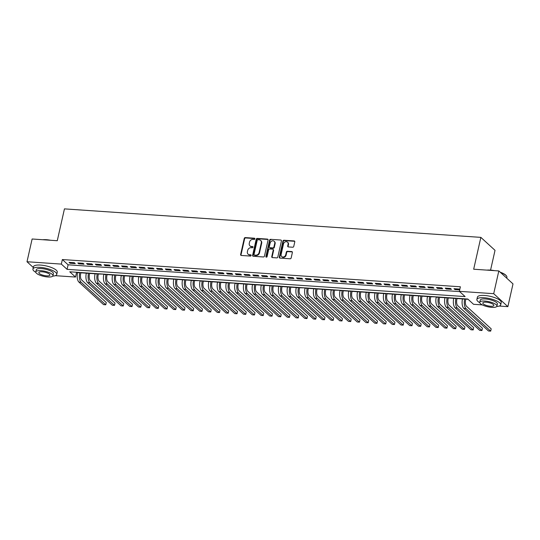 <?xml version="1.0" encoding="UTF-8"?>
<svg xmlns="http://www.w3.org/2000/svg" width="540" height="540" viewBox="0 0 540 540"><rect width="100%" height="100%" fill="white"/><g stroke="black" fill="none" stroke-linecap="round" stroke-linejoin="round"><path stroke-width="0.81" d="M254.887 238.882A0.668 0.567 -47.6 0 0 254.428 238.214L245.309 237.593A0.959 0.81 -47.6 0 0 244.249 238.43L240.624 254.502A0.959 0.81 -47.6 0 0 241.279 255.454L250.405 256.075A0.668 0.567 -47.6 0 0 250.688 254.826L249.507 254.745A3.071 2.599 -47.6 0 1 248.083 254.151A3.071 2.599 -47.6 0 1 247.401 251.701L247.705 250.364A3.071 2.599 -47.6 0 1 251.093 247.691L252.275 247.772A0.668 0.567 -47.6 0 0 252.558 246.524L251.377 246.443A3.071 2.599 -47.6 0 1 249.953 245.849A3.071 2.599 -47.6 0 1 249.271 243.398L249.575 242.055A3.071 2.599 -47.6 0 1 252.97 239.389L254.151 239.47A0.668 0.567 -47.6 0 0 254.887 238.882M254.887 238.579A0.668 0.567 -47.6 0 0 254.813 238.565L245.687 237.944A0.959 0.81 -47.6 0 0 244.627 238.775L241.009 254.853A0.959 0.81 -47.6 0 0 241.063 255.407M251.141 255.191A0.668 0.567 -47.6 0 0 251.073 255.177L249.507 254.745M253.01 246.881A0.668 0.567 -47.6 0 0 252.943 246.875L251.377 246.443M292.7 247.232A0.959 0.81 -47.6 0 0 293.76 246.395L294.779 241.886A0.959 0.81 -47.6 0 0 294.125 240.935L283.993 240.239A0.959 0.81 -47.6 0 0 282.933 241.076L279.308 257.148A0.959 0.81 -47.6 0 0 279.963 258.1L290.095 258.795A0.959 0.81 -47.6 0 0 291.154 257.958L292.383 252.511A0.959 0.81 -47.6 0 0 291.728 251.559L287.388 251.262A0.959 0.81 -47.6 0 0 286.328 252.099L285.721 254.799A2.565 2.174 -47.6 0 1 284.026 256.824A2.565 2.174 -47.6 0 1 281.691 256.534A2.565 2.174 -47.6 0 1 281.131 254.489L283.514 243.905A2.565 2.174 -47.6 0 1 285.208 241.88A2.565 2.174 -47.6 0 1 287.543 242.17A2.565 2.174 -47.6 0 1 288.103 244.215L287.712 245.984A0.959 0.81 -47.6 0 0 288.367 246.935L292.7 247.232M33.284 267.489L27 261.745L32.123 238.997L57.274 240.719L64.449 208.879L480.857 237.377L473.681 269.217L498.825 270.938L493.702 293.686L507.877 306.646L499.23 306.052M27 261.745L61.337 264.094L67.082 269.345L465.115 296.588L459.365 291.337L493.702 293.686M459.365 291.337L460.39 286.787L62.363 259.544L61.337 264.094M268.076 240.057A0.959 0.81 -47.6 0 0 267.415 239.105L257.283 238.41A0.959 0.81 -47.6 0 0 256.223 239.247L252.605 255.319A0.959 0.81 -47.6 0 0 253.26 256.271L263.392 256.966A0.959 0.81 -47.6 0 0 264.452 256.135L268.076 240.057M270.635 239.328L280.766 240.023A0.959 0.81 -47.6 0 1 281.428 240.975L277.803 257.047A0.959 0.81 -47.6 0 1 276.743 257.884L272.41 257.587A0.959 0.81 -47.6 0 1 271.748 256.635L273.22 250.115A0.959 0.81 -47.6 0 0 272.565 249.163L269.683 248.967A0.959 0.81 -47.6 0 0 268.623 249.797L267.098 256.588A0.668 0.567 -47.6 0 1 265.896 256.5L269.575 240.158A0.959 0.81 -47.6 0 1 270.635 239.328L280.766 240.023M74.324 262.717L69.073 262.352L70.031 263.23L75.283 263.588L74.324 262.717M83.072 263.311L77.821 262.953L78.779 263.831L84.031 264.188L83.072 263.311M91.82 263.912L86.569 263.554L87.527 264.425L92.779 264.789L91.82 263.912M100.568 264.512L95.317 264.148L96.275 265.025L101.527 265.383L100.568 264.512M109.316 265.106L104.065 264.749L105.023 265.626L110.275 265.984L109.316 265.106M118.064 265.707L112.813 265.349L113.771 266.227L119.023 266.584L118.064 265.707M126.812 266.308L121.561 265.943L122.519 266.821L127.771 267.178L126.812 266.308M135.56 266.902L130.309 266.544L131.267 267.422L136.519 267.779L135.56 266.902M144.308 267.502L139.057 267.145L140.015 268.022L145.267 268.38L144.308 267.502M153.056 268.103L147.805 267.746L148.763 268.616L154.015 268.981L153.056 268.103M161.804 268.704L156.553 268.34L157.511 269.217L162.763 269.575L161.804 268.704M170.552 269.298L165.301 268.94L166.259 269.818L171.511 270.175L170.552 269.298M179.3 269.899L174.049 269.541L175.007 270.412L180.259 270.776L179.3 269.899M188.048 270.5L182.797 270.135L183.755 271.013L189.007 271.37L188.048 270.5M196.796 271.094L191.545 270.736L192.503 271.613L197.755 271.971L196.796 271.094M205.544 271.694L200.293 271.337L201.251 272.214L206.503 272.572L205.544 271.694M214.292 272.295L209.041 271.931L209.999 272.808L215.251 273.166L214.292 272.295M223.04 272.889L217.789 272.531L218.747 273.409L223.999 273.767L223.04 272.889M231.788 273.49L226.537 273.132L227.495 274.01L232.747 274.367L231.788 273.49M240.536 274.091L235.285 273.733L236.243 274.603L241.495 274.968L240.536 274.091M249.284 274.685L244.033 274.327L244.991 275.204L250.236 275.562L249.284 274.685M258.032 275.285L252.781 274.928L253.739 275.805L258.984 276.163L258.032 275.285M266.78 275.886L261.529 275.528L262.487 276.399L267.732 276.764L266.78 275.886M275.528 276.487L270.277 276.122L271.235 277L276.48 277.358L275.528 276.487M284.276 277.081L279.025 276.723L279.983 277.601L285.228 277.958L284.276 277.081M293.024 277.682L287.773 277.324L288.731 278.195L293.976 278.559L293.024 277.682M301.772 278.282L296.521 277.918L297.479 278.795L302.724 279.153L301.772 278.282M310.52 278.876L305.269 278.519L306.227 279.396L311.472 279.754L310.52 278.876M319.268 279.477L314.017 279.119L314.975 279.997L320.22 280.354L319.268 279.477M328.016 280.078L322.765 279.72L323.723 280.591L328.968 280.949L328.016 280.078M336.764 280.672L331.513 280.314L332.471 281.192L337.716 281.549L336.764 280.672M345.512 281.273L340.261 280.915L341.219 281.792L346.464 282.15L345.512 281.273M354.26 281.873L349.009 281.516L349.967 282.386L355.212 282.751L354.26 281.873M363.008 282.474L357.757 282.11L358.715 282.987L363.96 283.345L363.008 282.474M371.756 283.068L366.505 282.71L367.463 283.588L372.708 283.946L371.756 283.068M380.504 283.669L375.253 283.311L376.211 284.182L381.456 284.546L380.504 283.669M389.245 284.269L384.001 283.905L384.959 284.783L390.204 285.14L389.245 284.269M397.994 284.863L392.749 284.506L393.707 285.383L398.952 285.741L397.994 284.863M406.742 285.464L401.497 285.107L402.455 285.984L407.7 286.342L406.742 285.464M415.49 286.065L410.245 285.707L411.203 286.578L416.448 286.936L415.49 286.065M424.238 286.659L418.993 286.301L419.951 287.179L425.196 287.537L424.238 286.659M432.986 287.26L427.741 286.902L428.699 287.779L433.944 288.137L432.986 287.26M441.733 287.861L436.489 287.503L437.447 288.374L442.692 288.738L441.733 287.861M450.482 288.461L445.237 288.097L446.195 288.974L451.44 289.332L450.482 288.461M62.363 259.544L68.108 264.803L459.655 291.6M459.769 289.548L459.23 289.055L453.985 288.697L454.943 289.575L459.689 289.899M76.248 272.241L77.564 272.579M80.892 272.801L86.312 273.173M89.633 273.402L95.06 273.773M98.381 274.003L103.862 274.131M107.129 274.597L112.556 274.968M115.877 275.197L121.304 275.569M124.625 275.798L130.052 276.17M133.373 276.399L138.8 276.77M142.121 276.993L147.548 277.364M150.869 277.594L156.296 277.965M159.617 278.195L165.044 278.566M168.365 278.788L173.792 279.16M177.113 279.389L182.54 279.76M185.861 279.99L191.288 280.361M194.609 280.584L200.09 280.719M203.357 281.185L208.784 281.556M212.105 281.786L217.532 282.157M220.853 282.386L226.28 282.757M229.601 282.98L235.082 283.115M238.349 283.581L243.776 283.952M247.097 284.182L252.524 284.553M255.845 284.776L261.272 285.147M264.593 285.377L270.02 285.748M273.341 285.977L278.768 286.349M282.089 286.571L287.516 286.943M290.837 287.172L296.264 287.543M299.585 287.773L305.066 287.908M308.333 288.374L313.76 288.738M317.081 288.968L322.508 289.339M325.829 289.568L331.256 289.94M334.577 290.169L340.058 290.297M343.325 290.763L348.752 291.134M352.073 291.364L357.5 291.735M360.821 291.965L366.248 292.336M369.569 292.559L374.996 292.93M378.317 293.159L383.744 293.531M387.065 293.76L392.492 294.131M395.813 294.354L401.24 294.725M404.561 294.955L409.988 295.326M413.309 295.556L418.736 295.927M422.057 296.156L427.484 296.528M430.805 296.75L436.286 296.885M439.553 297.351L444.98 297.722M448.301 297.952L453.728 298.323M457.049 298.546L462.476 298.917M465.797 299.147L468.079 299.302M490.57 270.108L495.025 250.337L480.857 237.377M498.825 270.938L513 283.898L507.877 306.646M482.335 304.898L473.54 304.297L467.795 299.038L69.761 271.802L75.505 277.054L55.276 275.67M76.532 272.504L75.505 277.054M68.108 264.803L67.082 269.345M70.031 263.23L70.213 262.433M78.779 263.831L78.962 263.034M87.527 264.425L87.71 263.628M96.275 265.025L96.458 264.229M105.023 265.626L105.206 264.829M113.771 266.227L113.954 265.424M122.519 266.821L122.702 266.024M131.267 267.422L131.45 266.625M140.015 268.022L140.197 267.219M148.763 268.616L148.946 267.82M157.511 269.217L157.694 268.421M166.259 269.818L166.442 269.021M175.007 270.412L175.19 269.615M183.755 271.013L183.938 270.216M192.503 271.613L192.685 270.817M201.251 272.214L201.434 271.411M209.999 272.808L210.181 272.012M218.747 273.409L218.929 272.612M227.495 274.01L227.678 273.206M236.243 274.603L236.425 273.807M244.991 275.204L245.174 274.408M253.739 275.805L253.922 275.002M262.487 276.399L262.67 275.603M271.235 277L271.418 276.203M279.983 277.601L280.166 276.804M288.731 278.195L288.907 277.398M297.479 278.795L297.655 277.999M306.227 279.396L306.403 278.6M314.975 279.997L315.151 279.194M323.723 280.591L323.899 279.794M332.471 281.192L332.647 280.395M341.219 281.792L341.395 280.989M349.967 282.386L350.143 281.59M358.715 282.987L358.891 282.191M367.463 283.588L367.639 282.791M376.211 284.182L376.387 283.385M384.959 284.783L385.135 283.986M393.707 285.383L393.883 284.587M402.455 285.984L402.631 285.181M411.203 286.578L411.379 285.781M419.951 287.179L420.127 286.382M428.699 287.779L428.875 286.976M437.447 288.374L437.623 287.577M446.195 288.974L446.371 288.178M454.943 289.575L455.119 288.779M249.953 245.849L250.337 246.2A3.071 2.599 -47.6 0 0 251.762 246.794M248.083 254.151L248.461 254.502A3.071 2.599 -47.6 0 0 249.892 255.096M268.022 239.504A0.959 0.81 -47.6 0 0 267.8 239.456L257.668 238.761A0.959 0.81 -47.6 0 0 256.608 239.598L252.983 255.67A0.959 0.81 -47.6 0 0 253.037 256.223M257.945 239.726A0.668 0.567 -47.6 0 0 257.209 240.314L254.023 254.421A0.668 0.567 -47.6 0 0 254.489 255.089L255.731 255.17A3.071 2.599 -47.6 0 0 259.126 252.504L261.299 242.858A3.071 2.599 -47.6 0 0 260.618 240.408A3.071 2.599 -47.6 0 0 259.193 239.814L257.945 239.726M254.171 254.961L254.556 255.305A0.668 0.567 -47.6 0 0 254.867 255.44L254.489 255.089M260.618 240.408L261.002 240.759A3.071 2.599 -47.6 0 1 261.677 243.209L259.504 252.855A3.071 2.599 -47.6 0 1 256.115 255.521L254.867 255.44M273.01 249.345L273.389 249.696A0.959 0.81 -47.6 0 1 273.604 250.466L272.133 256.979A0.959 0.81 -47.6 0 0 272.187 257.54M271.019 239.679A0.959 0.81 -47.6 0 0 269.959 240.509L266.281 256.851A0.668 0.567 -47.6 0 0 266.281 257.162M274.745 243.351A2.565 2.174 -47.6 0 0 274.178 241.299A2.565 2.174 -47.6 0 0 271.843 241.009A2.565 2.174 -47.6 0 0 270.149 243.034L269.312 246.76A0.959 0.81 -47.6 0 0 269.966 247.712L272.842 247.914A0.959 0.81 -47.6 0 0 273.901 247.077L274.745 243.351L275.13 243.695A2.565 2.174 -47.6 0 0 274.563 241.65L274.178 241.299M269.521 247.529L269.906 247.88A0.959 0.81 -47.6 0 0 270.351 248.063L269.966 247.712M275.13 243.695L274.286 247.428A0.959 0.81 -47.6 0 1 273.226 248.258L270.351 248.063M287.543 242.17L287.921 242.521A2.565 2.174 -47.6 0 1 288.488 244.566L288.09 246.335A0.959 0.81 -47.6 0 0 288.144 246.888M281.691 256.534L282.076 256.885A2.565 2.174 -47.6 0 0 284.411 257.175A2.565 2.174 -47.6 0 0 286.106 255.15L285.721 254.799M292.329 251.957A0.959 0.81 -47.6 0 0 292.113 251.91L287.773 251.613A0.959 0.81 -47.6 0 0 286.713 252.45L286.106 255.15M294.725 241.333A0.959 0.81 -47.6 0 0 294.503 241.286L284.371 240.59A0.959 0.81 -47.6 0 0 283.311 241.427L279.693 257.499A0.959 0.81 -47.6 0 0 279.747 258.053M80.939 272.565L80.703 273.632A4.887 2.153 93.9 0 0 81.594 279.929L106.279 302.501L105.766 304.776L81.081 282.204A7.324 3.227 -86.1 0 1 79.745 272.754L79.805 272.491M105.766 304.776L103.579 304.628L78.894 282.056A7.324 3.227 -86.1 0 1 77.558 272.606L77.618 272.336M42.876 239.733A11.914 3.544 12.7 0 1 46.427 239.713A11.914 3.544 12.7 0 1 50.605 240.266M48.62 240.131A12.211 3.625 -167.3 0 0 46.244 239.875A12.211 3.625 -167.3 0 0 44.084 239.821M52.751 276.129A12.211 3.625 -167.3 0 0 56.754 274.415A12.211 3.625 -167.3 0 0 40.055 267.354A12.211 3.625 -167.3 0 0 32.933 269.048A12.211 3.625 -167.3 0 0 35.809 272.309M56.754 274.415L57.267 272.14A12.211 3.625 -167.3 0 0 40.568 265.079A12.211 3.625 -167.3 0 0 33.446 266.774L32.933 269.048M35.795 271.89L36.268 269.798A8.789 2.612 12.7 0 1 41.398 268.582A8.789 2.612 12.7 0 1 53.42 273.665L52.947 275.758A8.789 2.612 -167.3 0 0 40.925 270.675A8.789 2.612 -167.3 0 0 35.795 271.89A8.789 2.612 -167.3 0 0 47.817 276.979A8.789 2.612 -167.3 0 0 52.947 275.758M46.595 275.859A5.663 1.681 -167.3 0 0 49.896 275.069A5.663 1.681 -167.3 0 0 42.147 271.796A5.663 1.681 -167.3 0 0 38.846 272.579A5.663 1.681 -167.3 0 0 46.595 275.859M486.837 270.122A11.914 3.544 12.7 0 1 490.381 270.094A11.914 3.544 12.7 0 1 494.559 270.648M492.575 270.513A12.211 3.625 -167.3 0 0 490.205 270.263A12.211 3.625 -167.3 0 0 488.038 270.203M496.712 306.511A12.211 3.625 -167.3 0 0 500.708 304.803A12.211 3.625 -167.3 0 0 484.015 297.736A12.211 3.625 -167.3 0 0 476.888 299.43A12.211 3.625 -167.3 0 0 479.77 302.697M500.708 304.803L501.221 302.528A12.211 3.625 -167.3 0 0 484.529 295.461A12.211 3.625 -167.3 0 0 477.401 297.155L476.888 299.43M479.756 302.279L480.229 300.186A8.789 2.612 12.7 0 1 485.352 298.964A8.789 2.612 12.7 0 1 497.374 304.047L496.908 306.14A8.789 2.612 -167.3 0 0 484.88 301.057A8.789 2.612 -167.3 0 0 479.756 302.279A8.789 2.612 -167.3 0 0 491.778 307.361A8.789 2.612 -167.3 0 0 496.908 306.14M490.55 306.241A5.663 1.681 -167.3 0 0 493.857 305.458A5.663 1.681 -167.3 0 0 486.108 302.177A5.663 1.681 -167.3 0 0 482.8 302.967A5.663 1.681 -167.3 0 0 490.55 306.241M506.716 278.154L506.905 277.324A12.211 3.625 -167.3 0 0 506.561 276.089A12.211 3.625 -167.3 0 0 500.513 272.477M500.155 272.153A11.914 3.544 12.7 0 1 506.345 275.785L506.561 276.089M89.687 273.166L89.451 274.226A4.887 2.153 93.9 0 0 90.342 280.53L115.027 303.102L114.514 305.377L89.829 282.805A7.324 3.227 -86.1 0 1 88.493 273.355L88.553 273.085M114.514 305.377L112.327 305.228L87.642 282.65A7.324 3.227 -86.1 0 1 86.306 273.2L86.366 272.936M98.435 273.76L98.199 274.826A4.887 2.153 93.9 0 0 99.09 281.124L123.775 303.703L123.262 305.978L98.577 283.399A7.324 3.227 -86.1 0 1 97.241 273.949L97.301 273.685M123.262 305.978L121.075 305.829L96.39 283.25A7.324 3.227 -86.1 0 1 95.053 273.8L95.114 273.537M107.183 274.361L106.947 275.427A4.887 2.153 93.9 0 0 107.838 281.725L132.523 304.304L132.01 306.578L107.325 284A7.324 3.227 -86.1 0 1 105.989 274.55L106.049 274.286M132.01 306.578L129.823 306.423L105.138 283.851A7.324 3.227 -86.1 0 1 103.802 274.401L105.989 274.55M115.931 274.961L115.695 276.021A4.887 2.153 93.9 0 0 116.586 282.326L141.271 304.898L140.758 307.172L116.073 284.6A7.324 3.227 -86.1 0 1 114.737 275.15L114.797 274.88M140.758 307.172L138.571 307.024L113.886 284.452A7.324 3.227 -86.1 0 1 112.55 274.995L112.61 274.732M124.679 275.562L124.443 276.622A4.887 2.153 93.9 0 0 125.334 282.92L150.019 305.498L149.506 307.773L124.821 285.194A7.324 3.227 -86.1 0 1 123.485 275.744L123.545 275.481M149.506 307.773L147.319 307.625L122.634 285.046A7.324 3.227 -86.1 0 1 121.297 275.596L121.358 275.332M133.427 276.156L133.191 277.223A4.887 2.153 93.9 0 0 134.082 283.52L158.767 306.099L158.254 308.374L133.569 285.795A7.324 3.227 -86.1 0 1 132.233 276.345L132.293 276.082M158.254 308.374L156.067 308.219L131.382 285.647A7.324 3.227 -86.1 0 1 130.046 276.197L130.106 275.933M142.175 276.757L141.939 277.817A4.887 2.153 93.9 0 0 142.83 284.121L167.515 306.693L167.002 308.968L142.317 286.396A7.324 3.227 -86.1 0 1 140.981 276.946L141.041 276.676M167.002 308.968L164.815 308.819L140.13 286.247A7.324 3.227 -86.1 0 1 138.794 276.797L138.854 276.527M150.923 277.358L150.687 278.417A4.887 2.153 93.9 0 0 151.578 284.722L176.263 307.294L175.75 309.569L151.065 286.997A7.324 3.227 -86.1 0 1 149.728 277.54L149.789 277.276M175.75 309.569L173.563 309.42L148.878 286.841A7.324 3.227 -86.1 0 1 147.542 277.391L147.602 277.128M159.671 277.952L159.435 279.018A4.887 2.153 93.9 0 0 160.326 285.316L185.011 307.894L184.498 310.169L159.813 287.591A7.324 3.227 -86.1 0 1 158.477 278.141L158.537 277.877M184.498 310.169L182.311 310.021L157.626 287.442A7.324 3.227 -86.1 0 1 156.29 277.992L156.35 277.729M168.419 278.552L168.183 279.619A4.887 2.153 93.9 0 0 169.074 285.916L193.759 308.488L193.246 310.763L168.561 288.191A7.324 3.227 -86.1 0 1 167.225 278.741L167.285 278.478M193.246 310.763L191.059 310.615L166.374 288.043A7.324 3.227 -86.1 0 1 165.038 278.593L165.098 278.323M177.167 279.153L176.931 280.213A4.887 2.153 93.9 0 0 177.822 286.517L202.507 309.089L201.994 311.364L177.309 288.792A7.324 3.227 -86.1 0 1 175.972 279.342L176.033 279.072M201.994 311.364L199.807 311.216L175.122 288.637A7.324 3.227 -86.1 0 1 173.785 279.187L173.846 278.924M185.915 279.747L185.679 280.814A4.887 2.153 93.9 0 0 186.57 287.111L211.255 309.69L210.742 311.965L186.057 289.386A7.324 3.227 -86.1 0 1 184.721 279.936L184.781 279.673M210.742 311.965L208.555 311.816L183.87 289.238A7.324 3.227 -86.1 0 1 182.534 279.788L182.594 279.524M194.663 280.348L194.427 281.414A4.887 2.153 93.9 0 0 195.318 287.712L220.003 310.291L219.49 312.559L194.805 289.987A7.324 3.227 -86.1 0 1 193.469 280.537L193.529 280.274M219.49 312.559L217.303 312.41L192.618 289.838A7.324 3.227 -86.1 0 1 191.282 280.388L191.342 280.118M203.411 280.949L203.175 282.008A4.887 2.153 93.9 0 0 204.066 288.313L228.751 310.885L228.238 313.16L203.553 290.588A7.324 3.227 -86.1 0 1 202.216 281.138L202.277 280.868M228.238 313.16L226.051 313.011L201.366 290.439A7.324 3.227 -86.1 0 1 200.029 280.982L202.216 281.138M212.159 281.549L211.923 282.609A4.887 2.153 93.9 0 0 212.814 288.907L237.499 311.486L236.986 313.76L212.301 291.182A7.324 3.227 -86.1 0 1 210.965 281.732L211.025 281.468M236.986 313.76L234.799 313.612L210.114 291.033A7.324 3.227 -86.1 0 1 208.778 281.583L208.838 281.32M220.907 282.143L220.671 283.21A4.887 2.153 93.9 0 0 221.562 289.507L246.247 312.086L245.734 314.361L221.049 291.782A7.324 3.227 -86.1 0 1 219.713 282.332L219.773 282.069M245.734 314.361L243.547 314.206L218.862 291.634A7.324 3.227 -86.1 0 1 217.526 282.184L217.586 281.921M229.655 282.744L229.419 283.804A4.887 2.153 93.9 0 0 230.31 290.108L254.995 312.68L254.482 314.955L229.797 292.383A7.324 3.227 -86.1 0 1 228.46 282.933L228.521 282.663M254.482 314.955L252.295 314.807L227.61 292.235A7.324 3.227 -86.1 0 1 226.274 282.785L226.334 282.515M238.403 283.345L238.167 284.404A4.887 2.153 93.9 0 0 239.058 290.709L263.743 313.281L263.23 315.556L238.545 292.977A7.324 3.227 -86.1 0 1 237.209 283.527L237.269 283.264M263.23 315.556L261.043 315.407L236.358 292.829A7.324 3.227 -86.1 0 1 235.022 283.379L237.209 283.527M247.151 283.939L246.915 285.005A4.887 2.153 93.9 0 0 247.806 291.303L272.491 313.882L271.978 316.156L247.293 293.578A7.324 3.227 -86.1 0 1 245.957 284.128L246.017 283.865M271.978 316.156L269.791 316.008L245.106 293.429A7.324 3.227 -86.1 0 1 243.769 283.979L243.83 283.716M255.899 284.54L255.663 285.606A4.887 2.153 93.9 0 0 256.554 291.904L281.239 314.476L280.726 316.75L256.041 294.179A7.324 3.227 -86.1 0 1 254.704 284.728L254.765 284.465M280.726 316.75L278.539 316.602L253.854 294.03A7.324 3.227 -86.1 0 1 252.518 284.58L252.578 284.31M264.647 285.14L264.411 286.2A4.887 2.153 93.9 0 0 265.302 292.505L289.987 315.077L289.474 317.351L264.789 294.779A7.324 3.227 -86.1 0 1 263.453 285.329L263.513 285.059M289.474 317.351L287.287 317.203L262.602 294.624A7.324 3.227 -86.1 0 1 261.266 285.174L261.326 284.911M273.395 285.734L273.159 286.801A4.887 2.153 93.9 0 0 274.05 293.099L298.735 315.677L298.222 317.952L273.537 295.373A7.324 3.227 -86.1 0 1 272.201 285.923L272.261 285.66M298.222 317.952L296.035 317.804L271.35 295.225A7.324 3.227 -86.1 0 1 270.014 285.775L270.074 285.512M282.143 286.335L281.907 287.401A4.887 2.153 93.9 0 0 282.798 293.699L307.483 316.278L306.97 318.546L282.285 295.974A7.324 3.227 -86.1 0 1 280.949 286.524L281.009 286.261M306.97 318.546L304.783 318.398L280.098 295.826A7.324 3.227 -86.1 0 1 278.762 286.375L278.822 286.106M290.891 286.936L290.655 287.996A4.887 2.153 93.9 0 0 291.546 294.3L316.231 316.872L315.718 319.147L291.033 296.575A7.324 3.227 -86.1 0 1 289.697 287.125L289.757 286.855M315.718 319.147L313.531 318.998L288.846 296.426A7.324 3.227 -86.1 0 1 287.51 286.969L287.57 286.706M299.639 287.537L299.403 288.596A4.887 2.153 93.9 0 0 300.294 294.894L324.979 317.473L324.466 319.748L299.781 297.169A7.324 3.227 -86.1 0 1 298.445 287.719L298.505 287.456M324.466 319.748L322.279 319.599L297.594 297.02A7.324 3.227 -86.1 0 1 296.257 287.57L296.318 287.307M308.387 288.131L308.151 289.197A4.887 2.153 93.9 0 0 309.042 295.495L333.727 318.074L333.214 320.348L308.529 297.769A7.324 3.227 -86.1 0 1 307.193 288.32L307.253 288.056M333.214 320.348L331.027 320.193L306.342 297.621A7.324 3.227 -86.1 0 1 305.006 288.171L307.193 288.32M317.135 288.731L316.899 289.791A4.887 2.153 93.9 0 0 317.79 296.096L342.475 318.668L341.962 320.942L317.277 298.37A7.324 3.227 -86.1 0 1 315.941 288.92L316.001 288.65M341.962 320.942L339.775 320.794L315.09 298.222A7.324 3.227 -86.1 0 1 313.754 288.772L313.814 288.502M325.883 289.332L325.647 290.392A4.887 2.153 93.9 0 0 326.538 296.696L351.223 319.268L350.71 321.543L326.025 298.964A7.324 3.227 -86.1 0 1 324.689 289.514L324.749 289.251M350.71 321.543L348.523 321.394L323.838 298.816A7.324 3.227 -86.1 0 1 322.502 289.366L322.562 289.103M334.631 289.926L334.395 290.993A4.887 2.153 93.9 0 0 335.286 297.29L359.971 319.869L359.458 322.144L334.773 299.565A7.324 3.227 -86.1 0 1 333.437 290.115L333.497 289.852M359.458 322.144L357.271 321.988L332.586 299.416A7.324 3.227 -86.1 0 1 331.25 289.966L331.31 289.703M343.379 290.527L343.143 291.593A4.887 2.153 93.9 0 0 344.034 297.891L368.719 320.463L368.206 322.738L343.521 300.166A7.324 3.227 -86.1 0 1 342.185 290.716L342.245 290.446M368.206 322.738L366.019 322.589L341.334 300.017A7.324 3.227 -86.1 0 1 339.998 290.567L342.185 290.716M352.127 291.128L351.891 292.187A4.887 2.153 93.9 0 0 352.782 298.492L377.467 321.064L376.954 323.339L352.269 300.767A7.324 3.227 -86.1 0 1 350.933 291.31L350.993 291.047M376.954 323.339L374.767 323.19L350.082 300.611A7.324 3.227 -86.1 0 1 348.745 291.161L348.806 290.898M360.875 291.722L360.639 292.788A4.887 2.153 93.9 0 0 361.53 299.086L386.215 321.665L385.702 323.939L361.017 301.361A7.324 3.227 -86.1 0 1 359.681 291.911L359.741 291.647M385.702 323.939L383.515 323.791L358.83 301.212A7.324 3.227 -86.1 0 1 357.494 291.762L357.554 291.499M369.623 292.322L369.387 293.389A4.887 2.153 93.9 0 0 370.271 299.687L394.963 322.259L394.45 324.533L369.765 301.961A7.324 3.227 -86.1 0 1 368.429 292.511L368.489 292.248M394.45 324.533L392.263 324.385L367.578 301.813A7.324 3.227 -86.1 0 1 366.242 292.363L366.302 292.093M378.371 292.923L378.135 293.983A4.887 2.153 93.9 0 0 379.019 300.287L403.711 322.859L403.198 325.134L378.513 302.562A7.324 3.227 -86.1 0 1 377.177 293.112L377.237 292.842M403.198 325.134L401.011 324.986L376.326 302.407A7.324 3.227 -86.1 0 1 374.99 292.957L375.05 292.694M387.119 293.524L386.883 294.584A4.887 2.153 93.9 0 0 387.767 300.881L412.459 323.46L411.946 325.735L387.261 303.156A7.324 3.227 -86.1 0 1 385.925 293.706L385.985 293.443M411.946 325.735L409.759 325.586L385.074 303.007A7.324 3.227 -86.1 0 1 383.738 293.558L383.798 293.294M395.867 294.118L395.631 295.184A4.887 2.153 93.9 0 0 396.515 301.482L421.207 324.061L420.694 326.336L396.009 303.757A7.324 3.227 -86.1 0 1 394.673 294.307L394.733 294.043M420.694 326.336L418.507 326.18L393.822 303.608A7.324 3.227 -86.1 0 1 392.486 294.158L392.546 293.888M404.615 294.719L404.379 295.778A4.887 2.153 93.9 0 0 405.263 302.083L429.955 324.655L429.442 326.93L404.757 304.358A7.324 3.227 -86.1 0 1 403.421 294.908L403.481 294.638M429.442 326.93L427.255 326.781L402.57 304.209A7.324 3.227 -86.1 0 1 401.233 294.752L401.294 294.489M413.363 295.319L413.127 296.379A4.887 2.153 93.9 0 0 414.011 302.677L438.703 325.256L438.19 327.53L413.505 304.952A7.324 3.227 -86.1 0 1 412.169 295.502L412.229 295.238M438.19 327.53L436.003 327.382L411.318 304.803A7.324 3.227 -86.1 0 1 409.982 295.353L410.042 295.09M422.111 295.913L421.875 296.98A4.887 2.153 93.9 0 0 422.759 303.278L447.451 325.856L446.938 328.131L422.253 305.552A7.324 3.227 -86.1 0 1 420.917 296.102L420.977 295.839M446.938 328.131L444.751 327.976L420.066 305.404A7.324 3.227 -86.1 0 1 418.73 295.954L418.79 295.691M430.859 296.514L430.623 297.574A4.887 2.153 93.9 0 0 431.507 303.878L456.199 326.45L455.686 328.725L430.994 306.153A7.324 3.227 -86.1 0 1 429.664 296.703L429.725 296.433M455.686 328.725L453.499 328.577L428.814 306.005A7.324 3.227 -86.1 0 1 427.478 296.555L427.538 296.285M439.607 297.115L439.371 298.175A4.887 2.153 93.9 0 0 440.255 304.479L464.947 327.051L464.434 329.326L439.742 306.754A7.324 3.227 -86.1 0 1 438.413 297.297L438.473 297.034M464.434 329.326L462.247 329.177L437.555 306.599A7.324 3.227 -86.1 0 1 436.226 297.149L438.413 297.297M448.355 297.709L448.119 298.775A4.887 2.153 93.9 0 0 449.003 305.073L473.695 327.652L473.182 329.926L448.49 307.348A7.324 3.227 -86.1 0 1 447.161 297.898L447.221 297.635M473.182 329.926L470.995 329.778L446.303 307.199A7.324 3.227 -86.1 0 1 444.974 297.749L445.034 297.486M457.103 298.31L456.867 299.376A4.887 2.153 93.9 0 0 457.751 305.674L482.443 328.246L481.93 330.521L457.238 307.949A7.324 3.227 -86.1 0 1 455.909 298.499L455.969 298.235M481.93 330.521L479.743 330.372L455.051 307.8A7.324 3.227 -86.1 0 1 453.721 298.35L453.782 298.08M465.851 298.91L465.615 299.97A4.887 2.153 93.9 0 0 466.499 306.275L491.191 328.847L490.678 331.121L465.986 308.549A7.324 3.227 -86.1 0 1 464.657 299.099L464.717 298.829M490.678 331.121L488.491 330.973L463.799 308.394A7.324 3.227 -86.1 0 1 462.47 298.944L462.53 298.681M254.813 238.565L254.428 238.214M251.073 255.177L250.688 254.826M252.943 246.875L252.558 246.524M241.009 254.853L240.624 254.502M244.627 238.775L244.249 238.43M245.687 237.944L245.309 237.593M252.983 255.67L252.605 255.319M256.608 239.598L256.223 239.247M257.668 238.761L257.283 238.41M267.8 239.456L267.415 239.105M256.115 255.521L255.731 255.17M259.504 252.855L259.126 252.504M261.677 243.209L261.299 242.858M272.133 256.979L271.748 256.635M273.604 250.466L273.22 250.115M266.281 256.851L265.896 256.5M269.959 240.509L269.575 240.158M273.226 248.258L272.842 247.914M274.286 247.428L273.901 247.077M288.09 246.335L287.712 245.984M288.488 244.566L288.103 244.215M286.713 252.45L286.328 252.099M287.773 251.613L287.388 251.262M292.113 251.91L291.728 251.559M279.693 257.499L279.308 257.148M283.311 241.427L282.933 241.076M284.371 240.59L283.993 240.239M294.503 241.286L294.125 240.935M77.558 272.606L79.745 272.754M78.894 282.056L81.081 282.204M86.306 273.2L88.493 273.355M87.642 282.65L89.829 282.805M95.053 273.8L97.241 273.949M96.39 283.25L98.577 283.399M105.138 283.851L107.325 284M112.55 274.995L114.737 275.15M113.886 284.452L116.073 284.6M121.297 275.596L123.485 275.744M122.634 285.046L124.821 285.194M130.046 276.197L132.233 276.345M131.382 285.647L133.569 285.795M138.794 276.797L140.981 276.946M140.13 286.247L142.317 286.396M147.542 277.391L149.728 277.54M148.878 286.841L151.065 286.997M156.29 277.992L158.477 278.141M157.626 287.442L159.813 287.591M165.038 278.593L167.225 278.741M166.374 288.043L168.561 288.191M173.785 279.187L175.972 279.342M175.122 288.637L177.309 288.792M182.534 279.788L184.721 279.936M183.87 289.238L186.057 289.386M191.282 280.388L193.469 280.537M192.618 289.838L194.805 289.987M201.366 290.439L203.553 290.588M208.778 281.583L210.965 281.732M210.114 291.033L212.301 291.182M217.526 282.184L219.713 282.332M218.862 291.634L221.049 291.782M226.274 282.785L228.46 282.933M227.61 292.235L229.797 292.383M236.358 292.829L238.545 292.977M243.769 283.979L245.957 284.128M245.106 293.429L247.293 293.578M252.518 284.58L254.704 284.728M253.854 294.03L256.041 294.179M261.266 285.174L263.453 285.329M262.602 294.624L264.789 294.779M270.014 285.775L272.201 285.923M271.35 295.225L273.537 295.373M278.762 286.375L280.949 286.524M280.098 295.826L282.285 295.974M287.51 286.969L289.697 287.125M288.846 296.426L291.033 296.575M296.257 287.57L298.445 287.719M297.594 297.02L299.781 297.169M306.342 297.621L308.529 297.769M313.754 288.772L315.941 288.92M315.09 298.222L317.277 298.37M322.502 289.366L324.689 289.514M323.838 298.816L326.025 298.964M331.25 289.966L333.437 290.115M332.586 299.416L334.773 299.565M341.334 300.017L343.521 300.166M348.745 291.161L350.933 291.31M350.082 300.611L352.269 300.767M357.494 291.762L359.681 291.911M358.83 301.212L361.017 301.361M366.242 292.363L368.429 292.511M367.578 301.813L369.765 301.961M374.99 292.957L377.177 293.112M376.326 302.407L378.513 302.562M383.738 293.558L385.925 293.706M385.074 303.007L387.261 303.156M392.486 294.158L394.673 294.307M393.822 303.608L396.009 303.757M401.233 294.752L403.421 294.908M402.57 304.209L404.757 304.358M409.982 295.353L412.169 295.502M411.318 304.803L413.505 304.952M418.73 295.954L420.917 296.102M420.066 305.404L422.253 305.552M427.478 296.555L429.664 296.703M428.814 306.005L430.994 306.153M437.555 306.599L439.742 306.754M444.974 297.749L447.161 297.898M446.303 307.199L448.49 307.348M453.721 298.35L455.909 298.499M455.051 307.8L457.238 307.949M462.47 298.944L464.657 299.099M463.799 308.394L465.986 308.549"/></g></svg>
